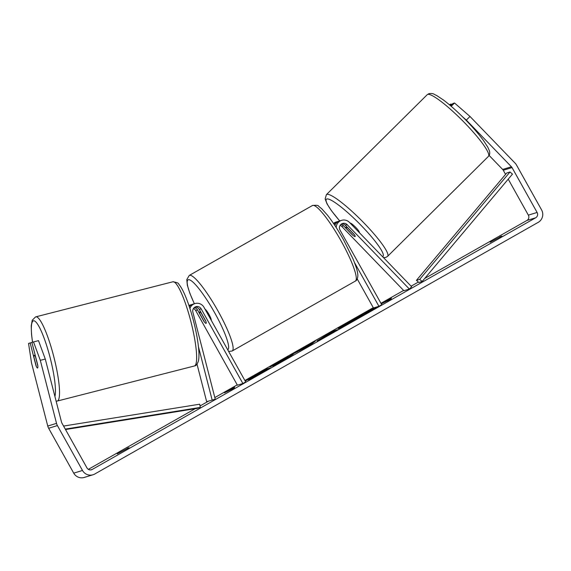 <?xml version="1.0" encoding="UTF-8"?>
<svg xmlns="http://www.w3.org/2000/svg" width="571" height="571" viewBox="0 0 571 571"><rect width="100%" height="100%" fill="white"/><g stroke="black" fill="none" stroke-linecap="round" stroke-linejoin="round"><path stroke-width="0.86" d="M341.686 223.839A4.575 4.504 -107 0 1 345.269 225.217L354.163 234.41A6.531 1.021 45.2 0 1 355.169 236.508A6.531 1.021 45.2 0 1 355.091 236.551A6.531 1.021 45.2 0 1 352.407 234.945L352.478 234.874M340.152 225.288A4.575 4.504 73 0 1 341.651 226.316L403.883 290.71L409.364 289.033L411.655 286.763L349.423 222.369A7.844 7.723 73 0 0 336.198 227.515M334.863 225.474A7.844 7.723 -107 0 1 339.774 220.898L341.636 220.327M338.91 221.22A7.844 7.723 73 0 0 338.018 221.434L336.155 221.998A7.844 7.723 73 0 0 333.5 223.439M409.364 289.033L347.132 224.646A4.575 4.504 73 0 0 340.002 230.049L381.735 304.714L378.937 306.306L354.484 262.553M357.253 278.991L373.455 307.976L378.937 306.306M338.018 221.434A7.844 7.723 73 0 0 334.064 224.267M352.407 234.945L343.514 225.752A4.575 4.504 73 0 0 340.901 224.41M206.659 401.663L215.253 399.193L206.659 401.663L197.024 364.198M212.141 399.993L198.458 346.797M189.922 308.483A7.844 7.723 -107 0 1 203.954 307.262L245.687 381.928L242.882 383.512L201.156 308.847A4.575 4.504 -107 0 0 192.87 312.187L215.253 399.193M194.947 303.572L193.084 304.143A7.844 7.723 73 0 0 189.336 306.698M188.915 305.442A7.844 7.723 -107 0 1 189.465 305.249L191.328 304.678A7.844 7.723 -107 0 1 192.22 304.464M193.462 308.533A4.575 4.504 -107 0 1 195.675 310.524L237.408 385.189L242.882 383.512M194.211 307.655A4.575 4.504 -107 0 1 197.537 309.953L203.911 321.352A6.531 1.121 -119.6 0 0 206.102 323.35A6.531 1.121 -119.6 0 0 205.66 320.816L199.293 309.418A4.575 4.504 73 0 0 194.996 307.084M189.044 305.828A7.844 7.723 -107 0 1 191.328 304.678M34.289 355.333A6.531 1.142 75.7 0 1 34.303 355.333A6.531 1.142 75.7 0 1 35.523 356.911L37.85 365.947A6.531 1.142 75.7 0 1 37.543 367.995A6.531 1.142 75.7 0 1 37.536 367.995A6.531 1.142 75.7 0 1 36.316 366.418L33.989 357.382A6.531 1.142 75.7 0 1 34.289 355.333L35.181 355.112M375.233 308.219A22.041 0.828 -29.2 0 0 366.411 312.68M375.868 307.241A22.041 0.828 -29.2 0 0 353.692 318.946A22.041 0.828 -29.2 0 0 338.146 328.568A22.041 0.828 -29.2 0 0 361.086 316.684A22.041 0.828 -29.2 0 0 376.624 307.062A22.041 0.828 -29.2 0 0 376.525 307.041M451.204 106.292L454.523 103.001L469.997 116.47L466.329 120.103L511.416 166.761A3.918 3.861 -107 0 1 512.03 167.574L537.111 212.462A3.918 3.861 -107 0 1 535.662 217.787L92.238 469.441A3.918 3.861 -107 0 1 86.97 467.92L61.882 423.04A3.918 3.861 -107 0 1 61.504 422.09L45.287 359.052L40.305 360.322L33.518 341.922L38.507 340.644L45.287 359.052M508.233 179.151L528.346 215.139A3.918 3.861 -107 0 1 526.897 220.47L424.71 278.462M418.379 282.053L411.099 286.185M403.618 290.432L380.943 303.301M373.27 307.655L244.895 380.507M237.222 384.861L214.839 397.566M208.394 401.22L200.021 405.974M195.203 408.708L88.341 469.355M245.166 381L255.316 375.832L248.728 380.065L262.018 372.056L269.997 367.995L265.615 369.33L258.77 373.648L245.137 380.95M299.518 350.294L315.399 341.08L310.31 345.12L290.503 355.212L297.113 351.458L299.518 350.294L299.754 350.722M490.161 242.254L501.852 236.037L490.161 242.254M117.283 453.866L128.975 447.65L117.283 453.866M224.503 392.798L227.836 390.457L234.581 387.081L231.219 388.987L234.51 387.98L224.503 392.798M387.987 300.018L391.349 298.112L384.604 301.495L381.271 303.829L391.278 299.011L387.987 300.018L388.73 300.46M317.098 340.858L333.178 330.994L337.561 329.653L316.919 340.88M292.873 354.434L283.359 360.437L272.945 366.104L286.499 358.06L270.126 367.01L279.055 361.679L293.116 354.405M286.949 358.617L286.485 358.06M469.997 116.47L515.085 163.12A9.15 9.008 -107 0 1 516.505 165.033L541.593 209.921A9.15 9.008 -107 0 1 538.21 222.347L94.793 473.994A9.15 9.008 -107 0 1 82.495 470.468L57.407 425.581A9.15 9.008 -107 0 1 56.522 423.361L40.305 360.322M489.133 155.448L502.651 169.437A3.918 3.861 -107 0 1 503.258 170.258L505.563 174.376M93.002 474.765L84.237 477.442A9.15 9.008 -107 0 1 73.723 473.145L48.642 428.257A9.15 9.008 -107 0 1 47.75 426.045L31.533 363.006L28.55 343.442L30.156 342.95L36.016 365.733A6.531 1.142 75.7 0 0 37.536 367.995A6.531 1.142 75.7 0 0 37.772 365.19L31.912 342.414L33.518 341.922M31.933 342.493L30.156 342.95M466.329 120.103L462.688 116.934M450.605 105.778L452.91 103.494L454.523 103.001M449.955 105.221L451.161 104.029L449.348 104.714M451.754 104.643L451.161 104.029M500.239 236.53L500.467 236.936M127.362 448.142L127.59 448.549M343.913 325.42A22.041 0.828 -29.2 0 0 339.859 327.982M347.254 323.95L344.013 325.598L343.692 325.027L364.341 313.315L368.738 311.973L347.147 323.75L347.461 324.321M347.546 324.121L347.325 323.728L350.58 321.523L343.692 325.027M228.043 390.835L227.836 390.457M229.314 390.45L231.441 389.379M231.962 389.422L231.219 388.987M384.811 301.866L384.604 301.495M388.209 300.41L386.082 301.481M307.441 346.547L308.511 345.94L308.19 345.376M308.511 345.94L309.311 345.284L308.99 344.713M309.311 345.284L312.073 343.713M297.355 351.886L297.113 351.458M302.009 349.63L302.444 349.381M307.227 346.169L302.23 349.002L307.227 346.169L307.519 346.697M302.466 349.409L302.23 349.002M322.551 338.111L323.35 337.654M329.831 333.635L333.493 331.558L333.178 330.994M333.493 331.558L335.013 331.094M323.422 337.639L330.331 333.485L323.186 337.361L323.507 337.925M255.53 376.203L255.316 375.832M258.977 374.019L258.77 373.648M257.157 375.197L255.451 376.068M261.147 372.62L260.54 372.506M267.456 369.437L265.936 369.901L265.615 369.33M265.936 369.901L262.275 371.978M286.721 358.195L290.639 356.161M353.492 320.21L361.457 315.82L353.435 320.217M350.137 223.111A6.531 1.021 45.2 0 1 350.166 223.097A6.531 1.021 45.2 0 1 355.605 227.251A6.531 1.021 45.2 0 1 359.295 232.418L359.209 232.497M348.103 228.293L354.57 234.981A6.531 1.021 45.2 0 1 355.169 236.508A6.531 1.021 45.2 0 1 355.091 236.551A6.531 1.021 45.2 0 1 353.035 235.452L346.568 228.757A6.531 1.021 45.2 0 1 345.969 227.229A6.531 1.021 45.2 0 1 346.04 227.187A6.531 1.021 45.2 0 1 348.103 228.293L348.174 228.222M205.01 309.154A6.531 1.121 60.4 0 1 209.007 314.471A6.531 1.121 60.4 0 1 211.256 320.324M199.836 313.829A6.531 1.121 60.4 0 1 199.65 311.98A6.531 1.121 60.4 0 1 201.37 313.358L205.917 321.502A6.531 1.121 60.4 0 1 206.102 323.35A6.531 1.121 60.4 0 1 204.382 321.973L199.836 313.829M510.017 171.985L506.727 172.992L416.423 280.354L418.878 282.488L422.169 281.482L512.472 174.112L510.017 171.985L419.714 279.355L422.169 281.482M416.423 280.354L419.714 279.355M65.515 429.542L196.974 408.422L200.257 407.416L65.272 429.099M63.581 426.066L199.729 404.197L200.257 407.416M345.269 225.217L347.132 224.646M341.651 226.316L343.514 225.752M199.293 309.418L201.156 308.847M195.675 310.524L197.537 309.953M172.806 281.81A43.453 7.616 75.7 0 1 172.863 281.788A43.453 7.616 75.7 0 1 190.957 321.83A43.453 7.616 75.7 0 1 194.454 365.968A43.453 7.616 75.7 0 1 194.397 365.982L57.278 401.049A43.453 7.616 -104.3 0 0 57.343 401.035A43.453 7.616 -104.3 0 0 53.845 356.896A43.453 7.616 -104.3 0 0 35.752 316.855A43.453 7.616 -104.3 0 0 35.688 316.876M32.576 342.207A40.184 7.038 75.7 0 1 33.389 320.838A40.184 7.038 75.7 0 1 48.628 352.114A40.184 7.038 75.7 0 1 54.916 396.467M32.511 342.229L31.526 334.449L31.219 325.948L32.219 320.274L35.552 316.912L172.863 281.788C176.896 282.388 178.866 283.195 178.773 284.23C180.829 286.585 182.92 290.275 185.054 295.293C188.137 302.53 190.964 311.102 193.526 320.995C196.124 331.166 197.816 340.266 198.608 348.31C199.151 353.763 199.079 358.017 198.401 361.072C197.245 364.262 195.974 365.883 194.597 365.932L194.397 365.982A43.453 7.616 75.7 0 1 194.333 365.997M526.897 220.47L535.662 217.787M90.653 469.919L92.238 469.441M47.75 426.045L56.522 423.361M528.346 215.139L537.111 212.462M503.258 170.258L512.03 167.574M502.651 169.437L511.416 166.761M73.723 473.145L82.495 470.468M48.642 428.257L57.407 425.581M347.532 324.128L347.311 323.736M427.722 94.393A43.453 6.766 -134.8 0 0 427.229 94.679L429.035 93.608C434.124 93.166 433.746 94.415 436.451 95.378L443.182 99.818C449.67 104.679 456.764 110.981 464.48 118.718C472.303 126.634 478.648 133.914 483.516 140.545L487.848 147.268L489.261 150.451C490.096 152.85 489.818 154.827 488.412 156.39A43.453 6.766 -134.8 0 0 463.873 122.037A43.453 6.766 -134.8 0 0 427.722 94.393M427.229 94.679L326.391 194.654A43.453 6.766 45.2 0 1 326.883 194.368A43.453 6.766 45.2 0 1 363.035 222.012A43.453 6.766 45.2 0 1 387.573 256.365L488.412 156.39M382.491 256.593A40.184 6.26 -134.8 0 0 382.527 256.579A40.184 6.26 -134.8 0 0 361.429 225.723A40.184 6.26 -134.8 0 0 326.855 198.979A40.184 6.26 -134.8 0 0 339.738 220.906M341.173 241.09A43.453 7.444 -119.6 0 0 312.437 205.524C316.405 205.025 318.504 205.303 318.739 206.345L321.794 208.829L327.383 215.074C332.65 221.748 338.018 229.942 343.478 239.663L352.871 258.592C357.111 268.941 357.56 271.789 357.86 275.322C357.746 278.527 356.904 280.454 355.333 281.103A43.453 7.444 -119.6 0 0 341.173 241.09M312.437 205.524L189.265 275.429A43.453 7.444 60.4 0 1 218.001 310.988A43.453 7.444 60.4 0 1 232.161 351.008L355.333 281.103M227.715 349.773A40.184 6.881 -119.6 0 0 214.653 312.744A40.184 6.881 -119.6 0 0 189.943 279.99A40.184 6.881 -119.6 0 0 194.397 303.743M56.129 401.192L57.278 401.049M326.391 194.654L325.149 198.965L327.033 203.904L331.43 210.685L339.688 220.92M383.469 257.6L385.775 257.435L387.573 256.365M345.969 227.229L346.604 226.594M189.265 275.429L186.796 279.583L187.309 285.15L189.8 293.151L194.347 303.758M200.464 311.516L199.65 311.98M228.657 351.458L232.161 351.008"/></g></svg>

